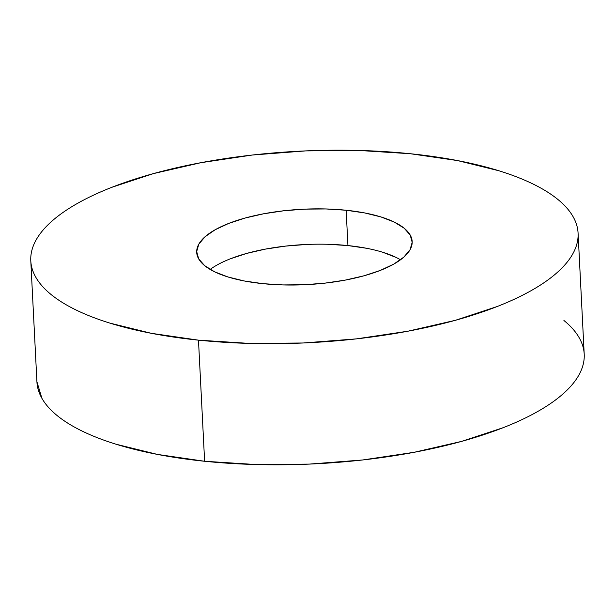 <?xml version="1.0" encoding="UTF-8"?>
<svg xmlns="http://www.w3.org/2000/svg" width="615" height="615" viewBox="0 0 615 615"><rect width="100%" height="100%" fill="white"/><g stroke="black" fill="none" stroke-linecap="round" stroke-linejoin="round"><path stroke-width="0.92" d="M30.788 260.806L36.923 381.915A273.99 95.879 -2.9 0 0 204.618 461.265L198.484 340.157A273.99 95.879 177.1 0 1 30.788 260.806A273.99 95.879 177.1 0 1 410.382 153.735L457.575 160.584L498.888 170.755C511.534 174.675 522.812 179.042 532.721 183.854C542.638 188.674 550.986 193.848 557.79 199.383C564.585 204.91 569.69 210.699 573.111 216.734C576.532 222.768 578.2 228.941 578.115 235.245C578.031 241.549 576.193 247.876 572.596 254.21C569.006 260.545 563.732 266.772 556.775 272.891C549.825 279.01 541.315 284.906 531.26 290.58C521.205 296.246 509.789 301.588 497.028 306.585L455.384 320.307L407.953 331.201L356.531 338.865L303.118 342.993L249.752 343.431L198.484 340.157L204.618 461.265A273.99 95.879 -2.9 0 0 584.212 354.194L578.077 233.085A273.99 95.879 177.1 0 1 198.484 340.157L151.29 333.307L109.977 323.136C97.331 319.216 86.054 314.849 76.145 310.037C66.228 305.217 57.879 300.043 51.076 294.516C44.28 288.981 39.175 283.2 35.755 277.157C32.334 271.123 30.665 264.957 30.75 258.646C30.835 252.342 32.672 246.023 36.262 239.689C39.86 233.346 45.133 227.12 52.091 221C59.04 214.881 67.55 208.985 77.605 203.319C87.661 197.646 99.076 192.311 111.838 187.306L153.481 173.591L200.913 162.691L252.335 155.026L305.747 150.898L359.114 150.467L410.382 153.735A273.99 95.879 177.1 0 1 578.077 233.085M400.511 259.784A107.871 37.746 -2.9 0 0 347.936 245.57L346.145 210.245A107.871 37.746 177.1 0 1 412.165 241.487A107.871 37.746 177.1 0 1 262.72 283.646A107.871 37.746 177.1 0 1 196.7 252.404A107.871 37.746 177.1 0 1 346.145 210.245L347.936 245.57A107.871 37.746 -2.9 0 0 210.146 269.432M346.145 210.245L325.965 208.962L304.948 209.131L283.922 210.761L263.681 213.774L245.001 218.064L228.611 223.468L215.127 229.772L205.087 236.729L198.853 244.086L196.685 251.55L198.653 258.846L204.687 265.672L214.558 271.784L227.873 276.942L244.14 280.947L262.72 283.646L282.9 284.93L303.918 284.76L324.943 283.138L345.184 280.117L363.865 275.828L380.255 270.431L393.738 264.127L403.778 257.162L410.013 249.805L412.181 242.341L410.213 235.053L404.178 228.219L394.307 222.107L380.993 216.949L364.726 212.944L346.145 210.245M36.915 381.738L41.889 398.266C45.31 404.301 50.415 410.09 57.21 415.617C64.014 421.152 72.362 426.326 82.279 431.146C92.189 435.958 103.466 440.325 116.112 444.245L157.425 454.416L204.618 461.265L255.886 464.533L309.253 464.102L362.666 459.974L414.087 452.309L461.519 441.409L503.162 427.694C515.923 422.69 527.339 417.354 537.395 411.681C547.45 406.015 555.96 400.119 562.91 394C569.867 387.881 575.14 381.654 578.738 375.311C582.328 368.977 584.165 362.658 584.25 356.354C584.335 350.043 582.666 343.877 579.245 337.843C575.825 331.8 570.72 326.019 563.924 320.484M327.749 244.286L347.936 245.57L366.517 248.268M382.776 252.273L396.098 257.431M230.402 258.792L246.792 253.388L265.465 249.098L285.706 246.085L306.739 244.455"/></g></svg>

